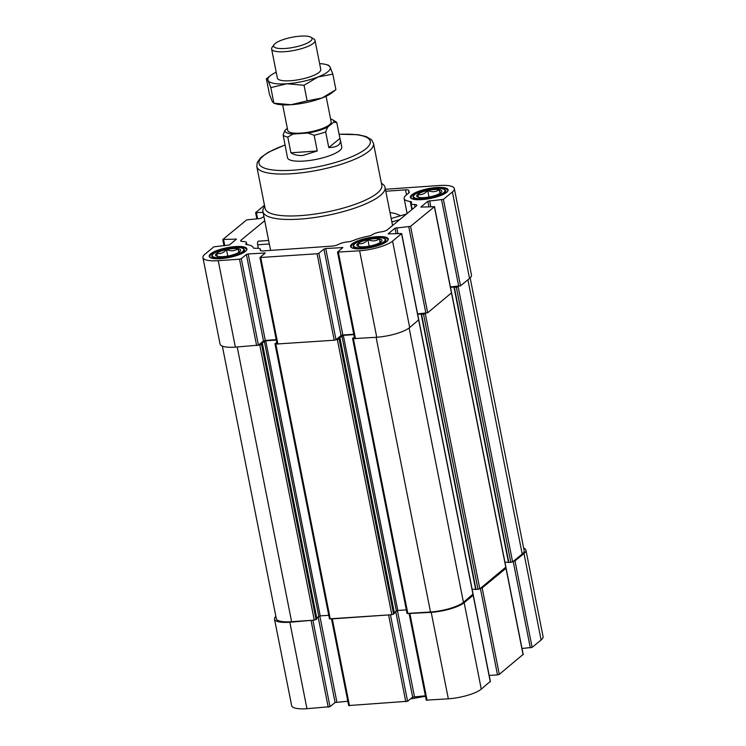 <?xml version="1.0" encoding="UTF-8"?>
<svg xmlns="http://www.w3.org/2000/svg" width="746" height="746" viewBox="0 0 746 746"><rect width="100%" height="100%" fill="white"/><g stroke="black" fill="none" stroke-linecap="round" stroke-linejoin="round"><path stroke-width="1.12" d="M264.699 206.362L264.326 206.875A62.244 16.207 -11.2 0 0 262.918 211.603A62.244 16.207 -11.2 0 0 327.121 215.407A62.244 16.207 -11.2 0 0 385.029 187.423A62.244 16.207 -11.2 0 0 381.924 183.591L381.383 183.255M241.35 241.322L241.107 240.091A5.53 1.436 168.8 0 0 240.688 240.818A5.53 1.436 168.8 0 0 242.991 241.518A8.299 2.163 168.8 0 1 246.45 242.571A8.299 2.163 168.8 0 1 246.04 243.457A5.53 1.436 168.8 0 0 245.76 244.045A5.53 1.436 168.8 0 0 247.075 244.688A25.588 6.658 168.8 0 1 253.127 247.607A5.53 1.436 168.8 0 0 256.055 248.278A8.299 2.163 168.8 0 1 260.447 249.313A8.299 2.163 168.8 0 1 260.317 249.863A5.53 1.436 168.8 0 0 260.223 250.227A5.53 1.436 168.8 0 0 263.534 250.898L331.914 246.115A5.53 1.436 168.8 0 0 338.479 244.399A8.299 2.163 168.8 0 1 347.739 241.872A5.53 1.436 168.8 0 0 353.017 240.622A25.588 6.658 168.8 0 1 367.946 236.24A5.53 1.436 168.8 0 0 372.45 234.617A8.299 2.163 168.8 0 1 381.225 231.857A5.53 1.436 168.8 0 0 387.249 229.88L416.389 205.924A5.53 1.436 168.8 0 0 416.818 205.197A5.53 1.436 168.8 0 0 414.506 204.497A8.299 2.163 168.8 0 1 411.055 203.453A8.299 2.163 168.8 0 1 411.363 202.67A5.53 1.436 168.8 0 0 411.568 202.147A5.53 1.436 168.8 0 0 410.244 201.504A25.588 6.658 168.8 0 1 404.155 198.539A25.588 6.658 168.8 0 1 406.104 195.191L408.911 192.878A5.53 1.436 168.8 0 0 409.34 192.151A5.53 1.436 168.8 0 0 409.069 191.815A8.299 2.163 168.8 0 1 408.668 191.312A8.299 2.163 168.8 0 1 408.761 190.836A5.53 1.436 168.8 0 0 408.817 190.519A5.53 1.436 168.8 0 0 405.507 189.857L385.785 191.237M268.635 240.454L258.489 241.163A2.77 1.166 86 0 0 257.631 244.791L269.325 243.979M241.107 240.091L264.718 220.695M258.33 248.334L257.631 244.791M400.415 215.781A23.042 20.021 -129.4 0 0 390.046 212.75M239.597 251.812C239.503 252.903 238.99 251.878 238.049 248.735A12.775 3.329 168.8 0 1 240.277 251.113A12.775 3.329 168.8 0 1 239.597 251.812A12.775 3.329 168.8 0 1 229.581 255.701A12.775 3.329 168.8 0 1 218.019 256.503A12.775 3.329 168.8 0 1 216.144 255.887A12.775 3.329 168.8 0 1 216.48 253.426L217.3 255.953M226.495 249.546A12.775 3.329 168.8 0 1 238.049 248.735C234.626 251.113 230.775 251.383 226.495 249.546C223.604 252.941 220.266 254.237 216.48 253.426A12.775 3.329 168.8 0 1 226.495 249.546L227.782 256.055M440.811 192.766C440.718 193.857 440.205 192.832 439.263 189.689A12.775 3.329 168.8 0 1 441.492 192.058A12.775 3.329 168.8 0 1 440.811 192.766A12.775 3.329 168.8 0 1 430.796 196.646A12.775 3.329 168.8 0 1 419.233 197.457A12.775 3.329 168.8 0 1 417.359 196.841A12.775 3.329 168.8 0 1 417.695 194.38L418.515 196.897M427.71 190.491A12.775 3.329 168.8 0 1 439.263 189.689C435.841 192.067 431.99 192.328 427.71 190.491C424.819 193.885 421.481 195.182 417.695 194.38A12.775 3.329 168.8 0 1 427.71 190.491L428.997 197M380.982 241.928C380.889 243.019 380.376 242.002 379.434 238.851A12.775 3.329 168.8 0 1 381.663 241.228A12.775 3.329 168.8 0 1 380.982 241.928A12.775 3.329 168.8 0 1 370.967 245.816A12.775 3.329 168.8 0 1 359.404 246.618A12.775 3.329 168.8 0 1 357.53 246.003A12.775 3.329 168.8 0 1 357.866 243.541L358.686 246.068M367.881 239.662A12.775 3.329 168.8 0 1 379.434 238.851C376.012 241.228 372.161 241.499 367.881 239.662C364.99 243.056 361.651 244.352 357.866 243.541A12.775 3.329 168.8 0 1 367.881 239.662L369.167 246.171M470.139 277.857L524.168 550.688A25.588 6.658 168.8 0 1 522.209 554.045L512.623 561.915L508.511 562.512L454.109 287.462M450.491 287.313L453.95 287.07L508.446 562.167L504.986 562.409M505.788 567.174L479.799 588.892L475.687 589.489L421.285 314.439M417.667 314.28L421.126 314.038L475.622 589.144L472.162 589.387M472.964 594.152L463.443 602.339A25.588 6.658 168.8 0 1 430.498 612.009L407.027 613.426L352.55 338.32L354.378 337.22M406.318 609.874L397.795 610.47L343.319 335.364L339.038 338.134L340.036 338.311L339.141 339.085L334.208 340.223L277.074 343.99L259.953 257.529L265.25 252.987L248.157 253.957L246.376 254.479L241.294 258.657L239.513 259.179L218.242 260.671A25.588 6.658 168.8 0 1 202.931 257.594A25.588 6.658 168.8 0 1 204.889 254.237L213.888 246.842L229.46 244.958L236.454 239.121L222.886 239.447L246.712 219.865L260.513 218.503L263.916 216.648M394.336 612.559L397.795 610.47M394.438 613.371L391.837 614.713L329.452 618.844L274.976 343.738L276.803 342.638M328.744 615.301L320.22 615.898L265.744 340.791L261.464 343.552L262.461 343.738L261.566 344.503L259.785 345.025L235.363 347.132A25.588 6.658 168.8 0 1 220.051 344.055L202.931 257.594M316.761 617.986L320.22 615.898M316.863 618.788L314.262 620.131L291.611 621.716A25.588 6.658 168.8 0 1 276.309 618.639L222.355 346.135M451.461 292.898L427.691 312.788L417.583 313.889M418.627 319.875L409.694 327.578A25.588 6.658 168.8 0 1 376.749 337.248L354.648 338.572L337.528 252.111L342.824 247.569L325.732 248.539L323.95 249.061L318.868 253.239L317.087 253.761L259.953 257.529M385.393 189.27L439.049 185.521A25.588 6.658 168.8 0 1 454.351 188.598A25.588 6.658 168.8 0 1 452.402 191.955L443.394 199.35L427.822 201.234L420.837 207.071L434.396 206.745L410.57 226.327L394.998 228.211L388.116 233.862L401.674 233.545L392.573 241.117A25.588 6.658 168.8 0 1 359.628 250.787L337.528 252.111M454.351 188.598L471.472 275.06A25.588 6.658 168.8 0 1 469.523 278.417L460.515 285.811L450.416 286.912M353.79 334.236L342.852 335.001L325.732 248.539M318.868 253.239L335.989 339.7L341.071 335.523L342.852 335.001M276.216 339.654L265.278 340.428L248.157 253.957M241.294 258.657L258.414 345.118L263.497 340.95L265.278 340.428M263.068 212.358L255.608 212.647L264.485 205.262M220.676 258.666A19.228 5.008 168.8 0 1 210.139 257.538A19.228 5.008 168.8 0 1 227.064 247.709A19.228 5.008 168.8 0 1 246.46 250.348A19.228 5.008 168.8 0 1 220.676 258.666M421.891 199.62A19.228 5.008 168.8 0 1 411.354 198.492A19.228 5.008 168.8 0 1 428.279 188.663A19.228 5.008 168.8 0 1 447.675 191.302A19.228 5.008 168.8 0 1 421.891 199.62M362.062 248.782A19.228 5.008 168.8 0 1 351.525 247.653A19.228 5.008 168.8 0 1 368.449 237.825A19.228 5.008 168.8 0 1 387.845 240.464A19.228 5.008 168.8 0 1 362.062 248.782M441.613 199.872L458.734 286.333L456.375 287.331L453.95 287.07M408.789 226.849L425.91 313.311L423.551 314.308L421.126 314.038M354.62 338.395L352.55 338.32M353.865 334.628L343.319 335.364M277.036 343.822L274.976 343.738M276.29 340.055L265.744 340.791M505.266 567.967L505.993 568.312L482.168 587.895L480.387 588.417L497.507 674.878L489.18 675.456M472.442 594.944L473.16 595.289L464.161 602.684A25.588 6.658 168.8 0 1 431.216 612.354L409.228 613.492M395.706 611.44L412.659 697.09L407.577 701.268L390.456 614.807L331.653 618.919M318.132 616.858L335.085 702.518L330.002 706.686L312.882 620.224L289.83 622.239A25.588 6.658 168.8 0 1 274.528 619.161A25.588 6.658 168.8 0 1 275.861 616.364M523.645 548.086A25.588 6.658 168.8 0 1 525.949 550.166L543.069 636.627A25.588 6.658 168.8 0 1 541.111 639.984L532.112 647.379L522.004 648.479M525.949 550.166A25.588 6.658 168.8 0 1 523.99 553.523L514.992 560.917L513.211 561.44L530.331 647.901M523.049 654.466L499.288 674.356L497.507 674.878M490.225 681.443L481.282 689.145A25.588 6.658 168.8 0 1 448.337 698.815L426.246 700.14L409.125 613.678M425.388 695.804L412.659 697.09M407.577 701.268L348.671 705.557L331.55 619.096M347.813 701.231L335.085 702.518M330.002 706.686L306.951 708.7A25.588 6.658 168.8 0 1 291.649 705.623L274.528 619.161M351.86 247.84A18.669 4.858 168.8 0 1 351.207 246.889A18.669 4.858 168.8 0 1 368.58 238.496A18.669 4.858 168.8 0 1 387.845 239.634A18.669 4.858 168.8 0 1 387.603 240.762M411.689 198.678A18.669 4.858 168.8 0 1 411.037 197.718A18.669 4.858 168.8 0 1 428.409 189.325A18.669 4.858 168.8 0 1 447.675 190.472A18.669 4.858 168.8 0 1 447.432 191.601M210.475 257.724A18.669 4.858 168.8 0 1 209.822 256.773A18.669 4.858 168.8 0 1 227.194 248.381A18.669 4.858 168.8 0 1 246.46 249.518A18.669 4.858 168.8 0 1 246.217 250.647M221.898 257.668A16.048 4.178 168.8 0 1 212.666 254.517A16.048 4.178 168.8 0 1 227.222 248.521A16.048 4.178 168.8 0 1 242.972 248.511A16.048 4.178 168.8 0 1 238.748 253.771A16.048 4.178 168.8 0 1 221.898 257.668M242.972 248.511L243.597 248.894A16.599 4.317 168.8 0 1 244.418 249.919A16.599 4.317 168.8 0 1 221.786 258.368A16.599 4.317 168.8 0 1 211.855 256.372A16.599 4.317 168.8 0 1 212.237 255.104L212.666 254.517M423.113 198.623A16.048 4.178 168.8 0 1 413.881 195.471A16.048 4.178 168.8 0 1 428.437 189.475A16.048 4.178 168.8 0 1 444.187 189.465A16.048 4.178 168.8 0 1 439.963 194.715A16.048 4.178 168.8 0 1 423.113 198.623M444.187 189.465L444.812 189.848A16.599 4.317 168.8 0 1 445.642 190.873A16.599 4.317 168.8 0 1 423.001 199.313A16.599 4.317 168.8 0 1 413.07 197.317A16.599 4.317 168.8 0 1 413.452 196.058L413.881 195.471M363.283 247.784A16.048 4.178 168.8 0 1 354.052 244.632A16.048 4.178 168.8 0 1 368.608 238.636A16.048 4.178 168.8 0 1 384.358 238.627A16.048 4.178 168.8 0 1 380.134 243.886A16.048 4.178 168.8 0 1 363.283 247.784M384.358 238.627L384.983 239.009A16.599 4.317 168.8 0 1 385.813 240.035A16.599 4.317 168.8 0 1 363.171 248.483A16.599 4.317 168.8 0 1 353.24 246.488A16.599 4.317 168.8 0 1 353.623 245.22L354.052 244.632M380.162 242.515L379.434 238.851M439.991 193.345L439.263 189.689M238.776 252.4L238.049 248.735M330.581 118.94A24.898 6.481 168.8 0 1 332.632 119.78A24.898 6.481 168.8 0 1 333.854 122.092L327.587 127.24L325.657 131.874L328.772 147.587C337.136 147.288 341.006 144.715 340.363 139.875L341.771 146.981A27.667 7.199 168.8 0 1 304.051 161.052A27.667 7.199 168.8 0 1 287.499 157.723L283.116 134.849L285.047 130.214L287.322 128.34M373.494 143.419A59.475 15.489 -11.2 0 1 318.16 170.163A59.475 15.489 -11.2 0 1 256.81 166.526L265.11 208.451A59.475 15.489 -11.2 0 0 326.468 212.088A59.475 15.489 -11.2 0 0 381.803 185.344L373.494 143.419L371.592 139.847L366.249 136.602L358.089 134.7L339.094 134.224M332.837 74.124L335.924 89.697L322.058 97.978A31.817 8.281 168.8 0 1 291.043 104.72L273.894 103.19L276.384 103.974A31.817 8.281 168.8 0 0 291.043 104.72L307.128 100.869L304.042 85.286L317.908 77.015L332.837 74.124L330.086 67.009L328.399 65.275M270.817 87.608L273.894 103.19L272.215 101.456L269.465 94.341L266.378 78.768L268.066 80.503L270.817 87.608L286.893 83.757L304.042 85.286M334.879 90.508L331.569 93.045A31.817 8.281 168.8 0 1 322.058 97.978L307.128 100.869M326.086 96.253L331.159 121.859A22.128 5.763 168.8 0 1 300.974 133.114A22.128 5.763 168.8 0 1 287.742 130.457L282.669 104.85M327.587 127.24A24.898 6.481 168.8 0 1 307.846 133.03L293.047 134.066A24.898 6.481 168.8 0 1 285.047 130.214M332.632 119.78L335.719 121.691A27.667 7.199 168.8 0 1 336.819 122.698L333.854 122.092M325.657 131.874A27.667 7.199 168.8 0 1 314.15 135.25L307.846 133.03M293.047 134.066L287.788 137.096A27.667 7.199 168.8 0 1 283.116 134.849M287.788 137.096L290.893 152.809C294.194 154.879 298.204 155.765 302.941 155.466L317.264 150.972L314.15 135.25M336.819 122.698L339.934 138.42L328.772 147.587M340.363 139.875L339.934 138.42M290.893 152.809L317.264 150.972M319.624 63.615A31.817 8.281 168.8 0 1 325.918 64.492A31.817 8.281 168.8 0 1 330.086 67.009A31.817 8.281 168.8 0 1 317.908 77.015A31.817 8.281 168.8 0 1 286.893 83.757A31.817 8.281 168.8 0 1 268.066 80.503A31.817 8.281 168.8 0 1 270.723 75.421L266.378 78.768M285.354 48.471A19.582 5.101 168.8 0 1 274.08 44.629A19.582 5.101 168.8 0 1 291.854 37.309A19.582 5.101 168.8 0 1 311.082 37.3A19.582 5.101 168.8 0 1 305.925 43.716A19.582 5.101 168.8 0 1 285.354 48.471M311.082 37.3L313.926 39.062A22.128 5.763 168.8 0 1 315.036 40.424A22.128 5.763 168.8 0 1 284.851 51.688A22.128 5.763 168.8 0 1 271.619 49.022A22.128 5.763 168.8 0 1 272.122 47.334L274.08 44.629M315.036 40.424L320.78 69.453A22.128 5.763 168.8 0 1 290.604 80.717A22.128 5.763 168.8 0 1 277.363 78.05L271.619 49.022M270.723 75.421A31.817 8.281 168.8 0 1 276.207 72.213M411.857 209.654L410.244 201.504M406.505 194.865L405.507 189.857M469.523 278.417L452.402 191.955M460.515 285.811L443.394 199.35M430.768 206.605L429.603 200.711M428.913 206.735L427.822 201.234M451.517 293.206L434.396 206.745M427.691 312.788L410.57 226.327M397.944 233.573L396.779 227.689M396.089 233.703L394.998 228.211M473.02 594.459L401.572 233.722M409.694 327.578L392.573 241.117M376.749 337.248L359.628 250.787M355.478 338.731L338.358 252.269M342.153 248.213L341.994 247.402M341.071 335.523L323.95 249.061M334.208 340.223L317.087 253.761M277.904 344.158L260.783 257.696M264.578 253.631L264.42 252.829M263.497 340.95L246.376 254.479M256.633 345.65L239.513 259.179M235.363 347.132L218.242 260.671M235.783 239.764L235.624 238.953M224.779 245.686L223.614 239.792M257.603 218.709L256.438 212.815M522.209 554.045L467.901 279.75M512.623 561.915L458.156 286.809M510.842 562.437L456.375 287.331M508.847 562.577L454.37 287.471M505.853 567.492L451.535 293.187M479.799 588.892L425.332 313.786M478.018 589.415L423.551 314.308M476.023 589.554L421.546 314.448M463.443 602.339L409.125 328.016M430.498 612.009L376.105 337.295M407.848 613.585L353.38 338.479M396.368 610.89L341.901 335.784M394.466 613.492L339.99 338.386M393.618 614.191L339.141 339.085M391.837 614.713L337.36 339.607M330.273 619.012L275.806 343.906M318.794 616.308L264.326 341.202M316.891 618.91L262.415 343.803M316.043 619.609L261.566 344.503M314.262 620.131L259.785 345.025M291.611 621.716L237.219 347.002M523.99 553.523L541.111 639.984M514.992 560.917L532.112 647.379M505.993 568.312L523.114 654.774M482.168 587.895L499.288 674.356M473.16 595.289L490.281 681.751M464.161 602.684L481.282 689.145M431.216 612.354L448.337 698.815M409.946 613.837L427.066 700.298M397.404 610.517L414.44 696.568M388.675 615.329L405.796 701.79M332.371 619.264L349.492 705.725M319.829 615.944L336.866 701.995M311.101 620.747L328.221 707.217M289.83 622.239L306.951 708.7M409.218 192.571L409.069 191.815M415.018 207.052L414.506 204.497M260.447 250.535L260.317 249.863M246.245 244.492L246.04 243.457M285.14 145.032A56.705 14.761 -11.2 0 0 273.651 170.079A56.705 14.761 -11.2 0 0 359.283 153.126A56.705 14.761 -11.2 0 0 339.122 134.345M399.651 219.678L391.874 221.963M392.573 225.497L385.029 187.423M270.602 250.404L262.918 211.603M407.12 213.542L404.155 198.539M451.619 293.029L434.498 206.567M418.795 320.006L401.674 233.545M223.996 245.742L222.784 239.625M256.82 218.764L255.608 212.647M508.511 562.512L454.044 287.406M505.956 567.305L451.479 292.199M475.687 589.489L421.22 314.383M473.132 594.282L418.655 319.176M394.503 613.417L340.036 338.311M316.929 618.844L262.461 343.738M506.096 568.135L523.216 654.596M473.272 595.112L490.392 681.574M211.855 256.372L212.246 258.321M244.418 249.919L244.809 251.878M413.07 197.317L413.461 199.275M445.642 190.873L446.024 192.822M353.24 246.488L353.632 248.437M385.813 240.035L386.195 241.993M408.967 192.832L408.668 191.312M412.221 209.356L411.055 203.453M260.718 250.675L260.447 249.313M246.861 244.66L246.45 242.571M256.81 166.526L257.221 162.497L260.913 157.453L268.271 152.287L285.112 144.911M410.412 698.946L425.481 696.27M406.607 213.971L391.184 218.494M325.918 64.492L328.716 65.247"/></g></svg>
